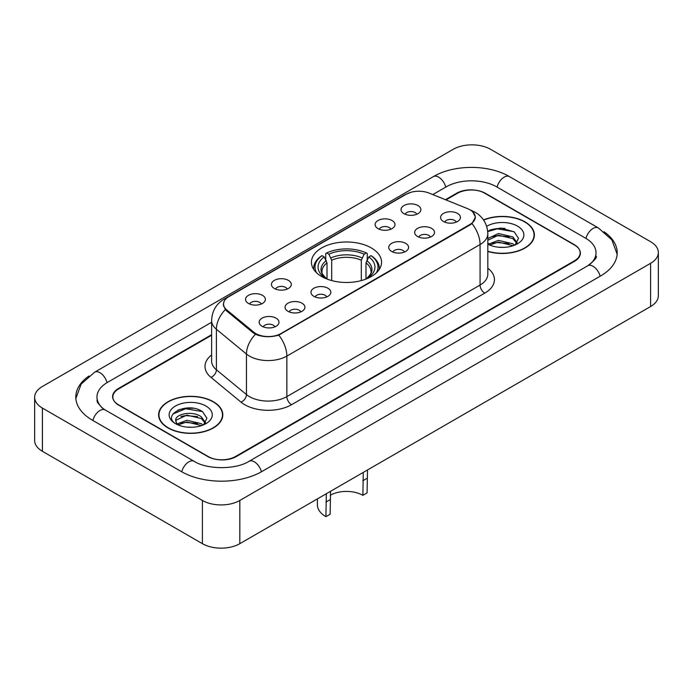 <?xml version="1.0" encoding="UTF-8"?>
<svg xmlns="http://www.w3.org/2000/svg" width="693" height="693" viewBox="0 0 693 693"><rect width="100%" height="100%" fill="white"/><g stroke="black" fill="none" stroke-linecap="round" stroke-linejoin="round"><path stroke-width="1.04" d="M371.292 247.912A35.066 20.244 0 0 0 333.082 243.52A35.066 20.244 0 0 0 311.434 262.223A35.066 20.244 0 0 0 321.708 276.542A35.066 20.244 0 0 0 359.918 280.934A35.066 20.244 0 0 0 381.566 262.223A35.066 20.244 0 0 0 371.292 247.912M378.031 228.621A9.927 5.726 180 0 1 376.065 227.001A9.927 5.726 180 0 1 379.348 219.88A9.927 5.726 180 0 1 392.065 220.521A9.927 5.726 180 0 1 394.04 227.001A9.927 5.726 180 0 1 378.031 228.621M390.861 229.218A5.951 3.439 0 0 0 389.258 227.547A5.951 3.439 0 0 0 383.394 226.672A5.951 3.439 0 0 0 379.244 229.218M274.359 288.479A9.927 5.726 180 0 1 272.392 286.859A9.927 5.726 180 0 1 275.675 279.738A9.927 5.726 180 0 1 288.392 280.379A9.927 5.726 180 0 1 290.367 286.859A9.927 5.726 180 0 1 274.359 288.479M287.188 289.076A5.951 3.439 0 0 0 285.585 287.396A5.951 3.439 0 0 0 279.721 286.53A5.951 3.439 0 0 0 275.571 289.076M248.44 303.447A9.927 5.726 180 0 1 246.474 301.819A9.927 5.726 180 0 1 249.757 294.698A9.927 5.726 180 0 1 262.474 295.339A9.927 5.726 180 0 1 264.449 301.819A9.927 5.726 180 0 1 248.44 303.447M261.27 304.036A5.951 3.439 0 0 0 259.667 302.365A5.951 3.439 0 0 0 253.803 301.49A5.951 3.439 0 0 0 249.645 304.036M403.95 213.661A9.927 5.726 180 0 1 401.983 212.041A9.927 5.726 180 0 1 405.266 204.92A9.927 5.726 180 0 1 417.983 205.561A9.927 5.726 180 0 1 419.958 212.041A9.927 5.726 180 0 1 403.95 213.661M416.779 214.258A5.951 3.439 0 0 0 415.176 212.578A5.951 3.439 0 0 0 409.312 211.712A5.951 3.439 0 0 0 405.162 214.258M417.567 236.486A9.927 5.726 180 0 1 415.592 234.866A9.927 5.726 180 0 1 418.884 227.746A9.927 5.726 180 0 1 431.6 228.378A9.927 5.726 180 0 1 433.567 234.866A9.927 5.726 180 0 1 417.567 236.486M430.388 237.075A5.951 3.439 0 0 0 428.794 235.403A5.951 3.439 0 0 0 422.929 234.529A5.951 3.439 0 0 0 418.771 237.075M391.649 251.446A9.927 5.726 180 0 1 389.674 249.826A9.927 5.726 180 0 1 392.966 242.706A9.927 5.726 180 0 1 405.682 243.347A9.927 5.726 180 0 1 407.649 249.826A9.927 5.726 180 0 1 391.649 251.446M404.469 252.044A5.951 3.439 0 0 0 402.876 250.364A5.951 3.439 0 0 0 397.011 249.497A5.951 3.439 0 0 0 392.853 252.044M313.894 296.344A9.927 5.726 180 0 1 311.919 294.716A9.927 5.726 180 0 1 315.211 287.595A9.927 5.726 180 0 1 327.928 288.236A9.927 5.726 180 0 1 329.894 294.716A9.927 5.726 180 0 1 313.894 296.344M326.715 296.933A5.951 3.439 0 0 0 325.121 295.261A5.951 3.439 0 0 0 319.256 294.386A5.951 3.439 0 0 0 315.098 296.933M287.976 311.304A9.927 5.726 180 0 1 286.001 309.684A9.927 5.726 180 0 1 289.293 302.564A9.927 5.726 180 0 1 302.009 303.205A9.927 5.726 180 0 1 303.976 309.684A9.927 5.726 180 0 1 287.976 311.304M300.797 311.902A5.951 3.439 0 0 0 299.203 310.221A5.951 3.439 0 0 0 293.338 309.355A5.951 3.439 0 0 0 289.18 311.902M262.058 326.264A9.927 5.726 180 0 1 260.083 324.645A9.927 5.726 180 0 1 263.375 317.524A9.927 5.726 180 0 1 276.091 318.165A9.927 5.726 180 0 1 278.058 324.645A9.927 5.726 180 0 1 262.058 326.264M274.878 326.862A5.951 3.439 0 0 0 273.285 325.19A5.951 3.439 0 0 0 267.42 324.315A5.951 3.439 0 0 0 263.262 326.862M443.485 221.517A9.927 5.726 180 0 1 441.519 219.898A9.927 5.726 180 0 1 444.802 212.777A9.927 5.726 180 0 1 457.519 213.418A9.927 5.726 180 0 1 459.485 219.898A9.927 5.726 180 0 1 443.485 221.517M456.315 222.115A5.951 3.439 0 0 0 454.712 220.443A5.951 3.439 0 0 0 448.847 219.568A5.951 3.439 0 0 0 444.689 222.115M467.628 208.671A17.862 10.317 180 0 1 470.01 209.823A17.862 10.317 180 0 1 475.242 217.117A17.862 10.317 180 0 1 470.01 224.411L281.003 333.532A17.862 10.317 180 0 1 253.733 332.155L226.758 309.918A17.862 10.317 180 0 1 223.536 304.002A17.862 10.317 180 0 1 228.768 296.708L406.219 194.248A17.862 10.317 180 0 1 429.106 193.096L467.628 208.671M211.616 335.239L118.659 388.903A19.846 11.46 0 0 0 112.846 397.011A19.846 11.46 0 0 0 118.659 405.11L207.553 456.436A19.846 11.46 0 0 0 235.62 456.436L574.341 260.88A19.846 11.46 0 0 0 580.154 252.772A19.846 11.46 0 0 0 574.341 244.672L485.446 193.347A19.846 11.46 0 0 0 457.38 193.347L445.989 199.922M589.431 264.717A35.724 20.625 0 0 0 596.032 252.772A35.724 20.625 0 0 0 585.568 238.184L496.682 186.867A35.724 20.625 0 0 0 446.153 186.867L432.787 194.586M211.616 322.271L107.432 382.423A35.724 20.625 0 0 0 96.968 397.011A35.724 20.625 0 0 0 103.569 408.957M202.408 500.459A26.464 15.281 0 0 0 239.83 500.459L650.597 263.305A26.464 15.281 0 0 0 658.35 252.503A26.464 15.281 0 0 0 650.597 241.701L490.592 149.324A26.464 15.281 0 0 0 453.17 149.324L42.403 386.477A26.464 15.281 0 0 0 34.65 397.28A26.464 15.281 0 0 0 42.403 408.082L202.408 500.459L202.408 543.676A26.464 15.281 0 0 0 239.83 543.676L650.597 306.523A26.464 15.281 0 0 0 658.35 295.72L658.35 252.503M34.65 397.28L34.65 440.497A26.464 15.281 0 0 0 42.403 451.299L202.408 543.676M88.955 376.004A56.904 32.848 0 0 0 75.797 397.011A56.904 32.848 0 0 0 92.464 420.235L181.349 471.561A56.904 32.848 0 0 0 261.824 471.561L600.536 276.005A56.904 32.848 0 0 0 617.203 252.772A56.904 32.848 0 0 0 604.045 231.765M487.82 251.481A32.086 18.529 0 0 0 534.381 234.944A32.086 18.529 0 0 0 524.982 221.847A32.086 18.529 0 0 0 483.523 219.915M213.401 401.741A32.086 18.529 0 0 0 178.43 397.721A32.086 18.529 0 0 0 158.619 414.838A32.086 18.529 0 0 0 168.018 427.936A32.086 18.529 0 0 0 202.988 431.956A32.086 18.529 0 0 0 222.799 414.838A32.086 18.529 0 0 0 213.401 401.741M158.948 416.502A32.086 18.529 0 0 0 158.836 416.995M472.687 211.798L475.476 217.013L471.976 223.553L470.244 224.809L278.759 335.1C271.673 337.24 264.596 337.24 257.519 335.1L253.499 333.073L226.524 310.836L225.329 309.615L223.302 304.461L224.211 301.178M211.616 334.702L118.425 388.504A19.846 11.46 0 0 0 112.612 396.604A19.846 11.46 0 0 0 118.425 404.712L208.255 456.566A19.846 11.46 0 0 0 236.322 456.566L574.575 261.278A19.846 11.46 0 0 0 580.387 253.179A19.846 11.46 0 0 0 574.575 245.071L484.745 193.217A19.846 11.46 0 0 0 456.678 193.217L445.443 199.697M222.574 416.995A32.086 18.529 0 0 0 222.47 416.502M534.164 237.11A32.086 18.529 0 0 0 534.052 236.616M193.356 408.281A26.464 15.281 0 0 0 177.867 410.117M504.937 228.387A26.464 15.281 0 0 0 489.449 230.232M487.82 251.264A31.757 18.339 0 0 0 534.052 234.944A31.757 18.339 0 0 0 524.748 221.977A31.757 18.339 0 0 0 483.645 220.105M498.683 247.228L503.724 247.375M488.79 244.057L498.423 240.384L512.872 243.763L514.622 245.166M489.674 244.984L498.423 242.1L513.184 245.694M487.82 242.533A14.96 8.637 0 0 0 489.804 245.105M487.82 238.531L498.423 233.524L512.872 236.902L517.16 242.836M487.82 240.246L498.423 235.239L512.872 238.617L516.822 243.286M487.82 244.179A21.57 12.457 0 0 0 517.55 243.754A21.57 12.457 0 0 0 517.55 226.135A21.57 12.457 0 0 0 486.677 226.351M515.124 244.958L518.511 238.323L514.232 231.878L500.788 228.023L487.69 231.185M488.937 244.724L487.82 243.538M487.725 231.592L497.245 228.846L513.937 231.679M492.489 236.564L497.245 235.707L509.164 236.729M492.489 243.425L497.245 242.567L509.164 243.589M168.252 427.806A31.757 18.339 0 0 0 202.858 431.774A31.757 18.339 0 0 0 222.47 414.838A31.757 18.339 0 0 0 213.167 401.871A31.757 18.339 0 0 0 178.551 397.895A31.757 18.339 0 0 0 158.948 414.838A31.757 18.339 0 0 0 168.252 427.806M187.093 427.113L192.134 427.26M177.2 423.951L186.833 420.279L201.282 423.657L203.032 425.06M178.092 424.878L186.833 421.994L201.602 425.589M177.356 424.618L175.805 420.998A14.96 8.637 0 0 0 178.222 424.991M205.578 422.73L201.282 416.796C192.308 410.1 173.83 414.232 175.805 420.998L175.753 420.339M175.849 421.205L176.265 420.097L186.833 415.133L201.282 418.511L205.241 423.172M203.543 424.844L206.921 418.208L202.651 411.772C187.508 400.892 160.611 415.228 176.143 424.021L176.914 424.488M205.96 406.029A21.57 12.457 0 0 0 175.45 406.029A21.57 12.457 0 0 0 175.45 423.648A21.57 12.457 0 0 0 205.96 423.64A21.57 12.457 0 0 0 205.96 406.029M172.99 413.938L185.663 408.731L202.356 411.573M180.908 416.458L185.663 415.592L197.583 416.614M180.908 423.319L185.663 422.453L197.583 423.475M367.507 469.967L367.082 492.896L362.872 495.33A23.155 13.366 0 0 0 330.232 495.27M330.552 491.302L330.128 514.241L325.918 516.666L326.342 493.737M362.872 495.33L363.297 472.401M327.009 279.054L327.009 262.898L324.177 256.904A28.448 16.424 0 0 0 324.177 277.269L323.648 277.581M325.753 259.615L325.753 253.491L326.689 252.954A31.497 18.183 0 0 1 366.311 252.954L364.146 254.201A28.448 16.424 0 0 0 328.854 254.201L331.687 260.196L331.687 280.578M361.313 280.578L361.313 260.196L364.146 254.201M316.606 272.808A31.497 18.183 0 0 1 322.011 255.648L321.076 256.193A32.814 18.945 0 0 0 313.686 268.165A32.814 18.945 0 0 0 313.764 269.482M366.311 252.954L367.247 253.491L367.247 259.615M322.011 255.648L324.177 256.904M328.854 254.201L326.689 252.954M324.177 277.269L326.775 278.967M379.236 269.482A32.814 18.945 0 0 0 379.314 268.165A32.814 18.945 0 0 0 371.924 256.193L370.989 255.648A31.497 18.183 0 0 1 376.394 272.808M369.352 277.581L368.823 277.269A28.448 16.424 0 0 0 368.823 256.904L370.989 255.648M366.225 278.967L368.823 277.269M368.823 256.904L365.991 262.898L365.991 279.054M317.385 498.899L317.385 504.781A29.115 16.805 0 0 0 325.918 516.666M226.758 309.918L226.758 311.027M253.733 332.155L253.733 333.264M281.003 333.532L281.003 334.061M470.01 224.411L470.01 224.939M261.426 471.786A10.586 6.116 -120 0 0 249.038 461.313C236.027 469.724 207.146 469.724 194.127 461.313L105.241 409.987L102.114 407.917L97.41 402.356L96.968 400.251M181.748 471.786A10.586 6.116 -60 0 1 188.834 461.833A10.586 6.116 -60 0 1 194.127 461.313M92.862 420.469A10.586 6.116 -60 0 1 99.948 410.516A10.586 6.116 -60 0 1 105.241 409.987M75.858 398.501L81.124 384.104L94.655 372.176A10.586 6.116 60 0 1 107.034 382.657M94.655 372.176L433.376 176.62A10.586 6.116 60 0 1 445.755 187.093M433.376 176.62C454.019 164.336 488.808 164.336 509.459 176.62A10.586 6.116 120 0 0 504.166 177.139A10.586 6.116 120 0 0 497.08 187.093M617.142 254.262L611.876 239.865L598.345 227.936A10.586 6.116 120 0 0 593.052 228.465A10.586 6.116 120 0 0 585.966 238.418M600.138 276.23A10.586 6.116 -120 0 0 587.759 265.757L249.038 461.313M239.83 543.676L239.83 500.459M42.403 451.299L42.403 408.082M650.597 306.523L650.597 263.305M487.82 268.191A33.082 19.101 180 0 1 484.745 293.156L291.528 404.712A6.618 3.82 60 0 1 286.85 396.604L480.067 285.048A26.464 15.281 0 0 0 487.82 274.246L487.82 233.732A26.464 15.281 180 0 1 480.067 244.534A23.155 13.366 -120 0 0 471.976 223.553M291.528 404.712A33.082 19.101 180 0 1 244.742 404.712A33.082 19.101 180 0 1 241.034 402.157L210.984 377.373A33.082 19.101 180 0 1 211.616 354.963M249.419 396.604A26.464 15.281 0 0 0 286.85 396.604L286.85 356.089A26.464 15.281 180 0 1 249.419 356.089A26.464 15.281 180 0 1 246.457 354.045L216.398 329.262A26.464 15.281 180 0 1 211.616 320.504L211.616 361.018A26.464 15.281 0 0 0 216.398 369.785L246.457 394.568A26.464 15.281 0 0 0 249.419 396.604M487.82 233.732C487.37 224.211 483.194 217.074 475.277 212.327L471.933 210.698A23.155 10.845 112 0 0 470.945 210.412M278.759 335.1A23.155 13.366 60 0 1 286.85 356.089L480.067 244.534L480.067 285.048A6.618 3.82 60 0 0 484.745 293.156M226.654 298.172A23.155 13.366 -120 0 0 224.16 299.099C216.242 303.846 212.058 310.984 211.616 320.504M224.16 299.099L404.513 194.967A23.155 13.366 60 0 1 406.263 194.231M225.329 309.615A23.155 15.489 129.5 0 0 216.398 329.262L216.398 369.785A6.618 4.427 -50.5 0 1 210.984 377.373M255.474 334.303A23.155 15.489 129.5 0 0 246.457 354.045L246.457 394.568A6.618 4.427 -50.5 0 1 241.034 402.157M327.009 262.898A24.48 14.137 0 0 0 322.02 271.448C321.353 272.695 322.825 275.069 326.438 278.569M361.313 260.196A24.48 14.137 0 0 0 331.687 260.196M326.316 260.585A25.45 14.692 0 0 0 326.316 278.491M362.006 257.883A25.45 14.692 0 0 0 330.994 257.883M366.684 278.491A25.45 14.692 0 0 0 366.684 260.585M366.562 278.569C370.175 275.078 371.647 272.704 370.98 271.448A24.48 14.137 0 0 0 365.991 262.898M330.128 499.644L325.918 502.079M367.082 478.309L362.872 480.743M223.536 304.002L223.536 306.193M475.242 217.117L475.242 218.693M596.032 256.012C597.505 257.086 594.75 260.334 587.759 265.757M509.459 176.62L598.345 227.936M404.513 194.967L410.559 192.411M471.933 210.698L470.495 210.118M534.052 237.595L534.052 234.944M222.47 417.489L222.47 414.838M158.948 417.489L158.948 414.838M313.686 269.36L313.686 268.165M379.314 269.36L379.314 268.165"/></g></svg>

